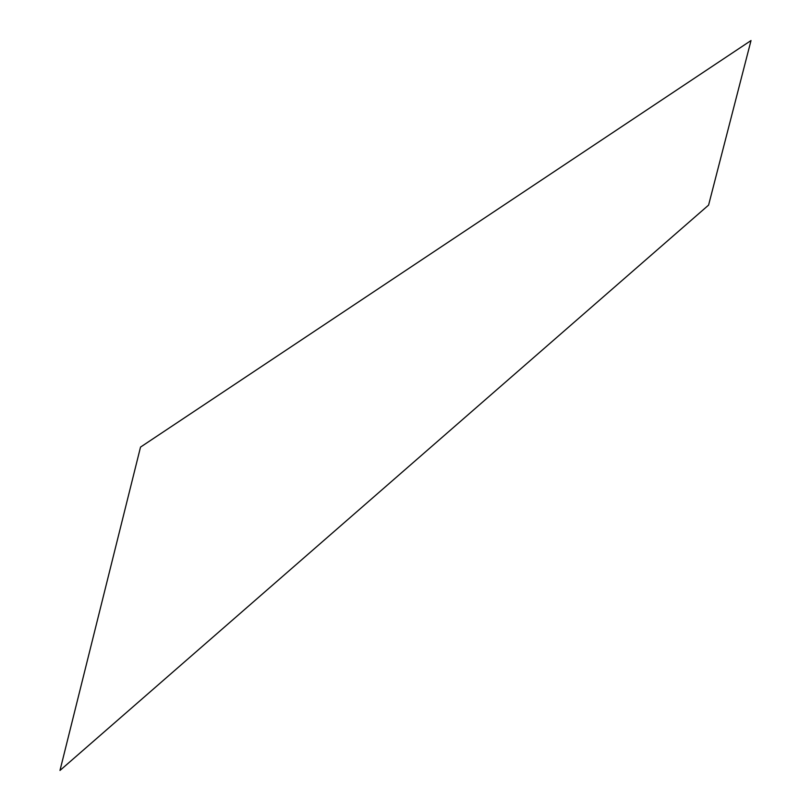 <?xml version="1.0" encoding="UTF-8"?>
<svg xmlns="http://www.w3.org/2000/svg" width="811" height="811" viewBox="0 0 811 811"><rect width="100%" height="100%" fill="white"/><g stroke="black" fill="none" stroke-linecap="round" stroke-linejoin="round"><path stroke-width="1.22" d="M708.591 205.102L751.016 40.55L140.526 447.094L59.984 770.45L708.591 205.102"/></g></svg>
